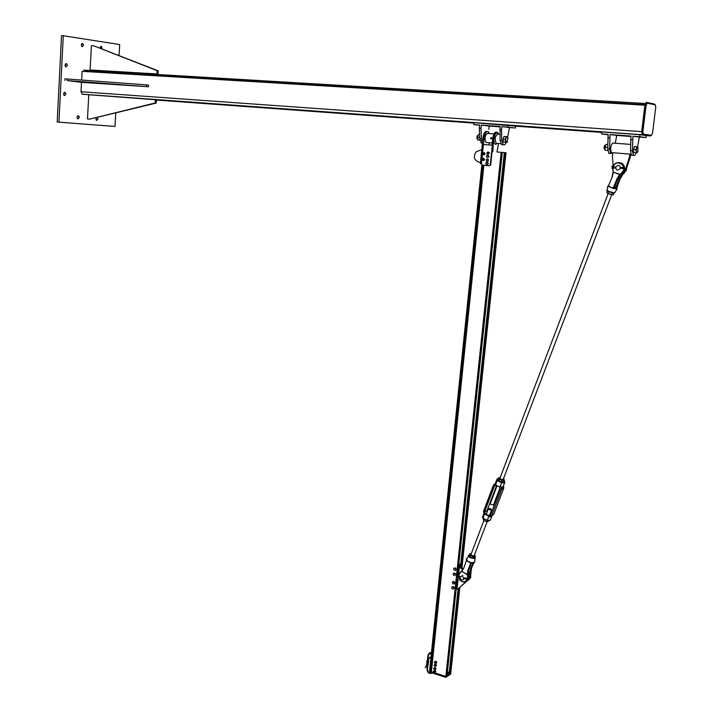 <?xml version="1.0" encoding="UTF-8"?>
<svg xmlns="http://www.w3.org/2000/svg" width="713" height="713" viewBox="0 0 713 713"><rect width="100%" height="100%" fill="white"/><g stroke="black" fill="none" stroke-linecap="round" stroke-linejoin="round"><path stroke-width="1.07" d="M115.194 71.541L115.149 72.031M81.54 46.167L81.558 44.001M83.546 45.293L82.155 46.755L81.291 44.955L82.69 43.484L83.546 45.293M63.822 95.061L63.912 92.824M65.89 94.125L64.411 95.631L63.582 93.884L65.061 92.378L65.89 94.125M95.997 119.846L96.13 117.886M97.512 117.538L97.993 119.009L96.576 120.479L96.077 117.895M77.289 118.367L77.405 116.246M79.33 117.476L77.869 118.973L77.084 117.288L78.546 115.791L79.33 117.476M65.302 66.389L65.338 64.134M67.352 65.462L65.899 66.951L65.035 65.159L66.496 63.662L67.352 65.462M100.551 48.217L100.346 46.898M100.114 48.047L101.46 46.345L102.137 48.84M57.192 122.012L61.523 35.65L63.279 35.721L58.929 122.164L57.192 122.012M119.053 55.48L119.677 44.562L63.279 35.721M58.929 122.164L114.989 126.442L115.756 113.037M97.868 72.28L83.76 70.159L645.265 103.572L97.351 70.917L645.292 103.501M645.31 105.266L646.548 103.715M654.953 104.775L654.463 104.045L646.245 102.351L644.909 105.212L641.664 131.638L642.261 134.81L650.506 135.96L651.236 135.265M88.768 94.909L87.476 118.919L89.767 119.116L155.184 102.957L155.381 99.749L82.476 94.259L81.024 91.745L81.523 82.334L148.5 86.763L67.209 80.569L81.523 82.334M81.647 80.043L82.102 71.336L644.909 105.212M655.336 104.856L647.137 103.171L646.13 105.319L642.876 131.736L643.322 134.124L651.557 135.292L652.538 133.153L655.755 107.253L655.336 104.856M651.557 135.292L642.208 133.982L641.905 131.673L645.149 105.257L646.13 105.319M90.105 69.981L156.985 73.947L157.19 70.703L93.733 45.792L91.416 45.685L90.105 69.981L156.985 73.947M93.733 45.792L158.197 70.845L157.992 74.081M158.197 70.845L157.19 70.703M64.883 80.417L64.963 78.822L146.539 84.892L148.598 85.141L148.5 86.763M146.539 84.892L146.441 86.523M67.289 78.974L67.209 80.569M155.381 99.749L156.388 99.856L156.192 103.064L89.767 119.116M155.184 102.957L156.192 103.064M481.222 143.001L482.398 143.099L481.222 143.001L479.697 138.634L479.323 128.278L481.008 128.411L481.382 138.768L482.443 142.698M479.323 128.278L479.662 124.989L473.762 124.552L473.949 122.681L515.695 126.112L515.499 127.992L509.51 127.547L507.638 137.056M488.86 129.311L489.198 126.058L481.346 125.114L481.008 128.411M500.071 126.861L489.198 126.058M481.346 125.114L500.107 126.486L500.071 140.247L501.542 144.65L502.701 144.748M497.451 126.62L495.687 126.459L497.451 126.62M492.799 126.049L491.016 125.889L492.799 126.049M506.257 142.359C505.339 144.552 504.332 145.363 503.253 144.792L501.792 140.39L501.48 129.935L499.76 129.811M501.48 129.935L501.827 126.611L509.51 127.547M501.827 126.611L515.499 127.992M507.353 127.119L505.57 126.959L507.353 127.119M511.934 127.68L510.169 127.52L511.934 127.68M478.423 124.998L476.64 124.837L478.423 124.998M507.879 127.057L508.075 125.149M479.626 125.256L473.762 124.552M492.077 151.477L490.713 164.48L490.009 165.238L488.913 165.746L482.576 165.166L481.453 163.651L481.89 159.489M488.984 165.746L490.401 165.264L490.713 164.48M489.252 142.752L489.02 144.944M483.53 144.498L484.234 137.698C484.983 133.09 486.311 131.067 488.218 131.638L489.403 133.563M487.469 133.295C484.831 135.55 484.368 138.616 486.088 142.493L486.961 142.564M482.523 153.286L483.432 144.489L482.933 144.445L480.954 163.607L481.453 163.651M481.926 159.079L482.487 153.696M482.951 144.445L482.264 144.391L480.366 163.785L481.453 163.883M482.933 144.445L482.371 144.4M498.521 143.5L496.952 151.994L506.007 152.76L496.943 151.994M492.879 151.664L493.574 138.429C494.323 133.803 495.642 131.771 497.531 132.342L498.699 134.276M486.997 131.54L486.952 131.54C485.045 130.969 483.717 132.992 482.968 137.591L482.264 144.391M484.029 133.491L482.656 140.657M481.765 150.247L480.357 150.122L481.765 150.247M480.517 162.332L479.109 162.199C474.216 160.425 473.138 157.029 475.883 152.029L480.357 150.122M490.33 164.453L492.335 145.211L493.155 145.283M492.531 145.229L491.881 151.459L492.505 151.512M483.432 144.489L492.335 145.211M496.506 132.181C494.679 131.887 493.414 133.946 492.719 138.367L492.006 145.185M491.712 137.992L491.15 138.857L491.854 138.01L491.043 137.769L491.658 138.295L491.123 138.634M491.854 138.01L491.275 137.662M491.382 138.723L490.446 138.224L490.927 137.752L490.9 138.696L490.99 137.761M491.186 137.876L491.097 138.625M477.514 138.839L477.826 135.648M478.361 140.113L479.867 140.247L478.361 140.113M479.546 134.552L478.476 134.472L477.763 135.818L477.897 140.06M477.496 137.199L479.653 137.368M507.496 141.406L506.925 142.413L503.431 142.11L503.066 139.213L504.029 136.45L507.504 136.753L507.861 137.805M477.247 135.72L476.961 138.678M477.229 139.035L476.792 137.154L477.924 135.417M506.925 142.413L507.932 138.224L507.095 136.709L505.945 138.019L505.651 140.853L506.488 142.359L505.597 142.279L505.232 139.383L506.203 136.62M503.431 142.11L505.597 142.279M503.066 139.213L505.232 139.383M488.191 151.94L489.359 152.805L489.225 153.402L487.63 154.329L486.845 153.5L487.131 152.306L488.548 152.35L487.621 152.127L486.943 152.903L487.202 153.91L488.129 154.142L488.797 153.366L488.548 152.35L488.984 152.769L488.699 153.963L487.63 154.329M488.209 155.398L489.056 156.512L488.735 157.029L486.934 157.439L486.471 156.352L487.113 155.327L488.405 155.942L487.621 155.363L486.747 155.835L486.658 156.896L487.442 157.475L488.316 156.994L488.405 155.942L488.672 156.486L488.031 157.511L486.934 157.439M487.79 159.124L488.423 159.694M488.423 159.685L488.057 161.263L486.569 161.209L486.079 160.131L486.685 159.097L487.202 159.106L486.346 159.614L486.284 160.666L487.086 161.218L487.942 160.719L488.004 159.659L488.289 160.202L487.674 161.236L486.569 161.209M487.184 162.27L488.307 163.17L487.968 164.346L486.507 164.614L485.758 163.74L486.097 162.573L487.184 162.27L487.514 162.707L486.596 162.421L485.892 163.152L486.097 164.177L487.006 164.462L487.71 163.732L487.514 162.707L487.924 163.143L487.585 164.32L486.507 164.614M483.307 158.366L483.494 159.765L483.512 158.821L482.781 158.375L483.646 158.384L484.118 159.311L483.28 160.238M483.619 160.265L482.024 159.792L482.3 160.265M481.819 159.338L482.041 158.856L481.819 159.338M482.327 158.384L482.041 158.856L482.327 158.384M483.209 152.635L484.136 152.965L484.305 154.026L483.895 154.391L483.637 152.796L482.799 153.001L482.639 154.427L482.46 153.366L483.209 152.635L484.466 152.992L484.644 154.053L483.557 154.757M482.514 158.375L484.421 159.445L484.118 160.193L482.416 160.265M483.441 158.063L484.546 159.454L483.218 160.63M483.254 152.644L485 153.83L484.688 154.587L482.897 154.525M484.029 152.448L485.134 153.839L483.779 155.024M484.599 153.758L483.886 152.635M484.706 153.848L483.084 154.596M483.494 152.662L484.715 153.767M483.672 154.819L484.831 153.803M482.683 158.375L484.047 159.454M484.127 159.382L483.298 158.241M484.127 159.462L482.603 160.282M483.102 160.434L484.252 159.418M637.511 146.816L639.392 137.092L632.939 136.228L632.36 150.746L633.42 155.363C634.32 155.951 635.194 155.077 636.058 152.742M632.493 155.282L631.513 155.202L630.444 150.595L631.023 136.085L610.061 134.543L616.736 135.425L615.301 143.233M632.511 139.739L630.595 139.596M630.969 136.477L616.736 135.425M621.362 135.425L623.153 135.586L621.362 135.425M625.319 135.951L627.083 136.112L625.319 135.951M612.574 152.716L610.711 153.518L609.57 148.937L610.061 134.543M608.127 134.784L601.585 133.928L608.171 134.409L607.699 148.785L608.84 153.366L609.847 153.447M607.761 137.885L609.642 138.028M605.292 134.249L607.084 134.409L605.292 134.249M641.504 137.146L643.278 137.297L641.504 137.146M637.654 136.62L639.436 136.78L637.654 136.62M632.939 136.228L639.704 136.718L639.944 134.704L601.817 131.941L601.585 133.928M639.704 136.718L646.076 137.582L646.326 135.595L639.944 134.704M646.076 137.582L639.392 137.092M630.613 154.168L630.23 157.279L629.419 157.199L625.319 169.828L621.442 173.865M630.23 157.279L625.729 170.817L623.759 173.099L621.05 174.239M613.198 166.387L612.405 155.799L612.779 152.689L630.577 154.168M629.419 157.199L629.802 154.07M612.939 142.921C610.595 145.336 610.087 148.562 611.415 152.627L612.164 152.68M637.912 146.985L636.629 148.233L636.263 151.218L635.916 149.677L636.834 146.744L637.912 146.985L637.939 151.397L636.923 152.805L636.103 152.725L636.263 151.218L637.217 152.84L633.679 152.529L633.581 150.996M633.581 151.004L633.955 148.01M604.499 145.577L604.125 148.857M604.615 149.177L604.009 147.172L605.31 145.363M637.868 146.86L638.108 147.341M633.946 148.019L634.41 146.557L636.834 146.744M633.679 152.529L636.103 152.725M633.483 149.48L635.916 149.677M604.981 149.65L605.524 144.935M607.717 144.489L605.881 144.347L604.811 148.723L605.185 150.247L607.779 150.479M605.185 150.247L607.779 150.452M604.945 147.234L607.663 147.448M449.11 673.732L458.085 588.983L449.11 673.732L450.732 673.339M431.401 671.878L483.869 165.291L431.374 671.842L445.848 676.521L446.98 675.879M430.607 670.986L431.499 670.594M430.563 671.343L482.683 165.175M481.881 164.855L429.547 671.12L431.374 671.842M458.611 565.953L460.446 564.981L460.313 566.282L460.643 564.883M463.316 568.787L459.974 566.024L458.521 566.799M457.167 579.642L458.067 579.624L457.086 588.876L456.186 588.902M457.523 577.013L457.274 579.402L458.067 579.624M466.507 581.184L457.88 589.098L457.086 588.876M458.619 574.402L459.404 566.96L462.782 569.74M457.541 576.862L457.603 576.273M457.88 589.098L467.969 580.195L468.985 578.662L468.218 573.796M457.523 576.273L458.049 576.282M459.404 566.96L458.504 566.978M456.115 589.544L457.229 588.92M458.815 564.001L460.678 564.5M460.197 567.183L461.168 566.666M454.805 570.391L453.896 569.794L454.805 570.391L455.634 569.892L454.805 570.391M453.611 569.197L453.896 569.794L453.611 569.197M454.101 568.136L454.636 568.19L453.807 568.689L454.431 567.958L455.589 568.029L455.928 569.339M455.259 568.208L455.554 568.796L454.636 568.19L455.589 568.029M456.258 569.161L455.429 570.4M454.573 575.436L453.575 575.141L454.573 575.436L455.188 574.669L454.573 575.436M453.156 574.66L453.575 575.141L453.156 574.66M453.308 573.439L453.807 573.305L453.192 574.072L454.716 572.949L455.304 574.027M454.386 573.118L454.805 573.6L453.807 573.305L454.716 572.949M455.634 573.858L455.152 575.257M453.994 582.138L454.279 583.234L453.994 582.138L453.022 581.728L453.994 582.138M454.181 583.795L453.584 583.902L454.511 583.617L454.457 582.619M453.067 583.974L452.603 583.492L453.067 583.974M452.327 582.405L453.022 581.728L452.327 582.405L452.603 583.492L452.327 582.405M453.62 581.621L452.505 581.79M453.949 581.434L454.787 582.441M453.709 588.403L452.942 588.974L453.709 588.403L453.539 587.298L453.709 588.403M452.416 588.965L451.997 588.457L452.416 588.965M451.668 587.886L451.997 588.457L451.668 587.886M452.595 586.781L453.539 587.298L452.595 586.781L451.819 587.352L452.595 586.781M452.069 586.772L453.21 586.737M453.539 586.558L453.958 587.815M454.279 587.637L453.557 588.929M620.007 179.204L622.048 174.872L626.219 170.487L626.584 168.518L626.219 170.487L622.583 174.81L620.007 179.204L616.62 188.482C617.663 189.168 616.861 189.141 614.223 188.41L617.182 189.123M614.312 187.884L616.424 182.341M620.907 174.373L622.244 174.649L619.169 179.097L622.039 174.872M622.253 174.649L625.943 169.872M613.225 166.913C616.29 157.609 629.044 166.806 621.495 172.911L620.158 174.667L619.838 174.266L616.923 178.936L613.287 187.831L611.112 187.403L614.196 188.722M619.838 174.266L613.251 172.127L619.722 174.56M613.367 171.833L612.2 177.154L608.394 185.95L608.697 186.646L611.112 187.403L608.394 185.95L612.2 177.154M612.841 169.819L613.242 172.1M620.756 174.533L617.752 179.097L614.16 188.018L613.198 188.366M613.055 172.1L612.021 177.074L613.046 172.091M607.939 185.835L608.118 186.396L608.483 185.719M608.118 186.396L608.938 186.761M616.692 188.526L614.356 187.777M619.169 179.097L615.604 188.259L616.513 188.482M614.16 188.241L612.832 188.25M612.369 188.036L613.652 187.965L617.298 179.07L623.804 170.327C626.593 163.277 615.667 159.311 613.18 166.432L613.18 166.432M610.506 187.082L609.303 186.868M467.309 574.5L467.523 576.621C468.896 583.074 459.341 583.51 458.539 577.058M474.805 561.345L474.644 562.379L471.097 562.682L468.753 561.782L470.758 563.11L467.88 570.266L467.3 574.482L461.792 571.354L467.211 574.723M461.659 571.122L463.842 567.985L461.703 571.585M461.774 571.354L458.673 574.25L458.343 575.917L458.673 574.25M467.88 570.266L468.78 570.035L468.209 579.063L467.675 579.357C464.127 583.439 461.035 582.673 458.397 577.075C461.106 582.673 464.19 583.439 467.675 579.357L468.227 570.382L470.758 563.11L474.234 562.619M463.646 579.446L464.537 578.617M469.974 562.165L470.42 562.281M470.758 562.388L470.91 563.003L471.382 562.753L468.806 569.945M470.919 563.003L468.227 570.382L468.753 570.088L468.218 574.188M468.227 574.446L468.209 579.063L465.981 581.46M470.535 572.842L470.518 577.78L468.298 580.168M470.01 573.466L470.206 575.257L470.732 574.972L471.409 568.6L470.535 568.805L469.644 573.216L468.272 572.432M470.01 573.199L470.856 568.956L473.361 562.878L470.856 568.956L471.382 568.671L470.553 573.047M466.578 559.901L468.334 555.944M466.543 560.195L466.48 559.652M466.587 559.972L466.213 558.823M467.336 560.676L466.347 560.774L468.708 561.844L467.077 560.391M471.721 562.593L474.644 562.379L475.063 557.29M466.979 561.095L468.183 561.55M466.4 560.436L463.842 567.985M620.702 168.25L620.773 167.555M618.171 165.256C619.891 165.63 620.551 166.717 620.167 168.526C617.556 171.013 616.077 170.469 615.738 166.904L618.171 165.256M464.413 578.582L464.609 577.931M462.265 575.774L460.161 576.826C460.482 579.999 461.739 580.712 463.913 578.956L462.265 575.774M457.416 575.391L458.726 576.683L457.496 575.346L460.179 576.79M464.252 578.207L465.553 578.564L464.323 577.931M465.536 578.742L464.225 578.386M460.054 577.236L458.709 576.862L460.037 577.37M458.709 576.862L457.47 577.191M465.91 579.241L466.863 579.099L466.115 578.1L464.359 577.878L466.035 578.145L465.937 579.143M457.372 577.031L458.753 576.781L457.229 575.614M458.619 576.683L457.354 576.96M459.012 576.407L457.496 575.346M465.83 578.546L466.489 579.036M466.008 579.099L465.491 578.635L466.284 578.947M611.879 166.298L613.635 167.136M620.488 167.778L622.084 167.35L622.048 168.411L621.54 168.295L622.048 168.411M615.569 167.698L613.643 167.831M613.465 167.582L612.03 168.339M611.888 168.099L613.519 167.475L611.692 166.512M613.51 167.288L615.631 167.252L611.95 166.307M622.502 167.617L621.745 167.956L622.422 168.384M622.128 168.339L621.513 167.947L622.199 167.626L622.36 168.357M483.04 518.298L487.211 520.463L483.022 518.289L482.835 516.346L483.797 513.806M490.606 519.412L490.25 520.356L487.211 520.463L483.022 518.039L484.599 513.877L483.869 513.708M490.999 516.488L493.779 514.287L503.77 488.04M493.779 514.287L490.009 516.889L488.877 516.096L487.291 520.258L490.25 520.356L491.934 515.945M504.234 481.043L504.18 481.034C505.285 482.434 504.474 482.861 501.729 482.336L501.569 482.772L504.537 482.942L504.947 482.318M501.729 482.336L497.594 480.25L497.237 480.598L501.569 482.772L499.956 487.006L501.506 486.729L502.817 487.434L504.537 482.942L504.287 481.07M503.449 485.776L502.817 487.434M495.116 483.583L495.633 484.822L497.237 480.598L497.006 479.002L498.235 478.699M470.954 554.696C472.523 555.997 473.628 556.256 474.243 555.463M474.466 554.901L475.366 556.47L473.343 556.719L470.482 555.454L469.662 553.948L471.284 553.636L470.134 554.527L471.979 555.917L474.421 556.425L475.018 555.543L474.457 554.919M472.701 558.047L470.535 557.183M469.662 553.948L469.502 556.211L471.338 557.602L474.849 557.816L475.366 556.47M470.482 555.454L469.974 556.808M473.343 556.719L472.826 558.074M486.934 521.702L485.205 521.203L487.656 521.729L489.02 520.695M483.173 518.369L483.316 519.857L485.205 521.203M484.341 519.028L483.824 520.41M487.175 520.445L486.712 521.658M612.734 194.961L607.226 193.071M607.476 191.031L606.843 192.644L609.847 194.248L613.305 194.881L613.804 193.187M609.615 191.975L608.697 191.61M612.538 192.92L611.54 192.635M611.54 194.613L612.164 192.991M608.305 193.49L608.92 191.877M500.268 478.031L500.196 478.824L501.569 479.537L503.253 479.35M500.178 477.612L499.091 478.361L501.034 479.662L503.503 480.197L504.02 479.43L503.431 478.878M502.353 481.943L500.366 481.418L503.895 481.703L504.43 480.295L502.433 480.446L499.501 479.216L498.556 477.844L499.617 477.594M504.02 479.43L504.43 480.295M498.556 477.844L498.03 479.243L498.432 480.107L500.366 481.418M499.501 479.216L498.966 480.624M502.433 480.446L501.899 481.854M497.086 485.74L490.33 503.512L490.651 504.394L493.556 504.777M490.794 508.886L491.551 510.053C489.546 509.955 488.521 509.403 488.476 508.405L490.794 508.886M470.17 566.042L470.393 565.587M434.217 672.163C433.219 671.842 433.219 671.842 434.217 672.163M434.395 672.163L433.272 671.646L434.395 672.163M434.859 665.995C433.861 665.675 433.861 665.675 434.859 665.995M435.037 665.995L433.905 665.479L435.037 665.995M433.566 671.352C434.841 670.799 435.153 671.174 434.502 672.475L434.279 672.457M434.939 672.582L435.812 671.637L435.411 670.559L434.404 670.238L435.545 671.824L434.253 672.484M433.531 671.361L434.128 670.416M434.208 665.184C435.491 664.641 435.795 665.024 435.126 666.316L434.912 666.298M435.581 666.423L436.454 665.479L436.053 664.4L435.046 664.079L436.187 665.666L434.894 666.316M434.172 665.202L434.77 664.258M434.52 669.284C433.513 668.963 433.513 668.963 434.52 669.284M434.698 669.284L433.566 668.767L434.698 669.284M435.162 663.117C434.155 662.796 434.155 662.796 435.162 663.117M435.34 663.117L434.208 662.6L435.34 663.117M433.869 668.473C435.144 667.929 435.447 668.304 434.796 669.596L435.839 668.946L435.429 667.867L434.431 667.546L433.834 668.491M435.242 669.712L435.955 668.197L434.431 667.546M434.511 662.306C435.795 661.771 436.098 662.145 435.42 663.438L435.215 663.42M435.884 663.553L436.757 662.609L436.347 661.521L435.34 661.201L436.481 662.787L435.188 663.447M434.467 662.324L435.064 661.379M646.21 104.811L645.399 104.766M644.98 104.74L97.307 71.879M641.664 131.638L81.024 91.745M642.261 134.81L82.476 94.259M650.506 135.96L646.317 135.657M601.763 132.422L515.695 126.165M473.904 123.126L156.379 100.052M642.876 131.736L641.905 131.673M643.322 134.124L642.351 134.053M479.697 138.634L481.382 138.768M501.792 140.39L500.071 140.247M498.111 134.231C495.383 128.411 491.712 143.848 495.704 144.338L497.184 143.393M497.104 143.384L496.248 143.313C494.555 139.418 495.018 136.343 497.638 134.08M483.271 135.764L482.861 138.678M484.234 137.698L482.968 137.591M493.574 138.429L492.719 138.367M491.088 138.242L490.473 138.188L491.088 138.242M632.36 150.746L630.444 150.595M607.699 148.785L609.57 148.937M626.192 169.712L625.381 169.658M429.502 672.029L445.768 677.332L450.714 673.455L459.823 587.664L450.732 673.393M461.971 567.459L505.998 152.76L461.979 567.468M449.894 673.972L458.967 588.448M461.266 566.755L505.187 152.689M449.609 673.972L458.655 588.662M460.99 566.612L504.875 152.662M449.217 673.847L458.218 588.911M460.589 566.505L504.447 152.627M460.482 566.479L504.332 152.618L460.473 566.47M446.971 675.951L457.416 577.147M457.443 576.915L457.55 575.926L457.452 576.906M457.603 575.391L502.309 152.457L457.612 575.4M446.142 676.521L501.489 152.386M450.589 674.213L445.768 677.297L501.177 152.359M431.454 670.585L483.779 165.282M431.213 670.585L483.53 165.256M430.242 671.503L482.603 165.175M445.768 677.297L429.672 672.118L482.086 165.006M467.238 580.596L467.969 580.195M623.741 173.286L624.223 173.295M624.125 173.072L626.014 170.478M616.638 187.457L619.552 179.186L616.344 188.089L616.629 187.457L614.731 186.797M621.941 174.435L621.148 174.132M625.542 169.846L623.465 173.036M613.028 169.739L612.975 168.054M621.495 172.911L624.258 170.354L620.729 174.56M614.615 192.858L609.446 191.681L607.102 190.3L607.788 186.191M617.752 179.097L613.759 188M607.191 190.647L609.455 191.913L614.392 193.125M612.538 187.59L611.121 187.314M616.923 178.936L620.132 174.676L622.253 173.17M619.365 162.582C623.51 163.402 625.141 165.986 624.258 170.354C625.132 167.109 624.196 164.694 621.451 163.09M622.155 172.956L624.044 170.345M612.939 167.198L612.832 167.707L612.939 167.198M612.779 168.116L612.841 169.792L612.77 168.116M468.708 561.844L469.778 562.673M468.414 576.193L467.523 576.621M461.587 571.202L460.295 572.218M458.477 576.015L460.322 572.521M467.158 580.337L467.951 579.206M469.475 579.045L470.259 577.922M470.723 574.919L470.518 577.78L469.992 578.065L469.84 575.346L468.352 579.785M468.245 572.717L469.635 573.51L469.84 575.346M472.969 562.896L470.535 568.805M475.054 557.29C475.304 558.858 473.762 558.939 470.437 557.513C468.557 556.318 468.174 555.472 469.279 554.972L468.913 555.053C467.817 555.614 468.263 556.514 470.241 557.771L475.215 558.582L475.081 557.218M473.797 562.815L471.427 568.555M467.603 580.525L469.992 578.065L467.63 580.507M458.726 576.683L460.09 577.058M464.225 578.519L465.509 578.876L464.225 578.528M465.553 578.564L466.017 578.403M466.115 578.1L466.605 579.384M613.483 167.368L615.586 167.493M621.977 168.616L623.109 168.232L620.47 168.232M621.567 168.054L620.47 167.992M622.547 167.252L623.18 168.241L622.11 167.332M621.584 167.84L622.128 167.546M622.823 167.314L623.18 168.241L622.387 168.749M626.745 168.01L626.575 168.74M490.196 513.618L490.722 513.895M486.729 512.995L485.045 514.198L488.378 515.918L490.508 515.169L500.259 488.877M490.517 514.447L488.637 515.526L485.303 513.797L484.519 512.032L494.439 485.865L495.829 485.134M482.674 517.638L482.995 518.164M487.22 520.445L489.876 520.481M497.594 480.25L498.227 478.708M496.569 485.482L487.077 510.463M487.202 511.756L487.015 510.624L484.519 512.032L494.439 485.874L493.984 485.776L484.1 511.854L487.05 510.535L487.184 511.8M499.465 486.943L496.105 485.241L499.465 486.943L500.321 488.699L499.519 486.943L496.15 485.241L494.439 485.874L496.088 485.214M500.321 488.699L499.501 486.694M490.303 514.991L488.378 515.918M484.599 513.877L484.091 511.854L485.045 514.198M496.132 485L493.984 485.776L495.633 484.822M489.439 516.898L491.801 515.428L501.765 489.314L491.818 515.41L490.508 515.169L500.464 489.056L490.508 515.169L488.877 516.096M499.956 487.006L500.473 489.056L501.765 489.314L503.797 488.022L501.863 489.073L501.506 486.729M493.396 485.295L483.592 511.159L484.091 511.854L493.984 485.776L493.467 485.107L495.294 483.601M503.467 485.731L503.797 488.022L503.512 485.615M450.652 674.106L445.768 677.332L429.681 672.154L429.547 671.289M450.652 674.168L450.732 673.446L450.652 674.168M429.529 671.183L446.124 676.53M449.787 673.999L446.989 675.888M447.211 673.785L448.486 674.15L449.235 673.642M447.301 673.001L448.477 673.295L447.301 672.92M449.243 672.421L447.416 671.842L449.243 672.43M449.208 672.805L448.477 673.295L449.19 672.912M449.119 673.625L448.37 674.079L448.45 673.366L448.486 674.15M447.22 673.714L448.343 674.15M427.934 655.336L427.934 655.336C429.173 652.814 430.34 651.976 431.436 652.841M426.659 664.685L427.23 664.899L426.632 664.525L426.811 662.805M426.873 662.653L427.185 664.872L428.192 664.988M428.103 662.947L427.64 662.983M428.094 663.063L426.82 662.689M428.255 664.828L427.23 664.89L427.444 663.028M427.372 663.001L428.406 662.947M427.862 660.684L428.344 660.612M428.344 660.648L427.88 660.693M427.684 660.737L427.417 660.283L428.638 660.657M426.9 662.395L428.433 662.689M427.657 660.764L428.665 660.817L428.477 662.653L427.47 662.6L427.657 660.764M428.486 662.537L426.873 662.234L427.042 660.514M427.613 660.746L427.488 662.618M82.173 43.466L82.69 43.484M64.526 92.342L65.061 92.378M78.047 115.747L78.546 115.791M65.953 63.635L66.496 63.662M100.979 46.318L101.46 46.345M646.201 104.856L645.39 104.802M644.971 104.784L97.458 71.924M642.074 134.721L82.164 94.178M643.188 134.053L642.208 133.982M503.253 144.792L501.542 144.65M500.776 143.678L496.248 143.313L495.981 143.848L497.05 143.384M498.03 134.231L499.893 134.374M486.088 142.493L492.237 142.992M487.87 133.447L493.94 133.91M631.513 155.202L633.42 155.363M608.84 153.366L610.711 153.518M626.139 169.881L625.319 169.828M630.533 144.4L613.278 143.072M630.907 154.195L629.846 154.115M612.77 152.734L611.415 152.627M604.874 149.195L604.312 149.151M446.989 675.942L457.425 577.165M431.374 671.851L483.833 165.282M429.547 671.12L481.854 164.828M468.985 578.662L468.191 579.099M606.968 190.478C604.998 190.318 614.499 194.007 614.446 193.125L616.816 189.319L616.683 188.517M471.168 562.789L471.632 562.735M462.14 575.747L462.764 575.409M466.311 578.074L466.944 579.054L465.518 578.885M460.037 577.378L458.771 577.022M470.821 576.443L470.803 576.915M615.56 167.938L612.012 168.33M482.407 517.023L483.022 518.289M490.205 513.601L490.731 513.868M483.984 514.064L483.521 511.364M495.303 483.494L496.676 479.885M608.144 193.588L500 478.084M611.709 194.72L503.111 479.706M502.264 481.935L502.086 482.416M500.125 487.558L493.414 505.16M488.334 508.788L486.239 514.287M483.895 520.463L471.07 554.197M491.551 510.053L489.412 515.668M487.104 521.729L474.092 555.882M471.48 562.717L470.224 566.015M429.458 671.887L429.529 671.263M429.966 657.11L428.023 659.596M430.082 657.52L428.602 658.955L428.326 660.773M431.766 672.822C429.262 673.535 427.809 672.421 427.435 669.471L427.889 665.069M427.025 669.373L427.47 665.015M427.916 660.719L428.023 659.641M432.238 672.974C429.378 674.231 427.64 673.045 427.016 669.418M431.392 653.277L428.495 654.694L427.8 660.648M425.322 667.725L427.354 664.971M427.381 660.55L427.916 655.399M426.909 665.176L425.278 667.297M427.185 664.89L426.615 664.605M428.121 662.787L428.246 664.944L427.239 664.908M427.417 662.6L426.846 662.315M435.046 671.851L434.36 672.306M435.688 665.692L435.001 666.138M435.34 668.981L434.663 669.427M435.982 662.823L435.304 663.259"/></g></svg>
